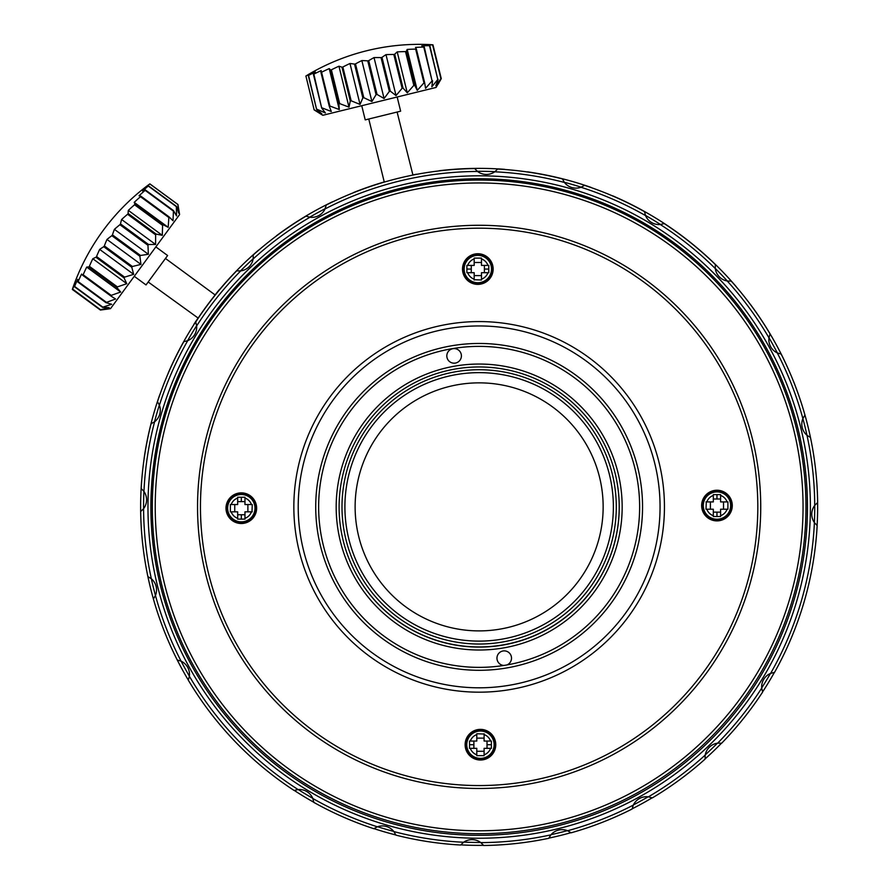 <?xml version="1.0" encoding="UTF-8"?>
<svg xmlns="http://www.w3.org/2000/svg" width="890" height="890" viewBox="0 0 890 890"><rect width="100%" height="100%" fill="white"/><g stroke="black" fill="none" stroke-linecap="round" stroke-linejoin="round"><path stroke-width="1.33" d="M476.028 369.762A137.149 137.149 0 0 1 616.258 503.762A137.149 137.149 0 0 1 482.247 643.993A137.149 137.149 0 0 1 342.027 509.992A137.149 137.149 0 0 1 476.028 369.762M482.18 641.078A134.234 134.234 0 0 1 344.942 509.926A134.234 134.234 0 0 1 476.094 372.676A134.234 134.234 0 0 1 613.332 503.829A134.234 134.234 0 0 1 482.18 641.078M476.328 382.889A124.022 124.022 0 0 0 355.155 509.692A124.022 124.022 0 0 0 481.946 630.865A124.022 124.022 0 0 0 603.12 504.063A124.022 124.022 0 0 0 476.328 382.889M455.791 365.968A142.99 142.99 0 0 0 338.111 530.418A142.99 142.99 0 0 0 502.561 648.087A142.99 142.99 0 0 0 620.241 483.637A142.99 142.99 0 0 0 455.791 365.968M506.911 664.952A7.298 7.298 0 0 0 503.039 650.968A7.298 7.298 0 0 0 503.896 665.453M446.914 357.079A7.298 7.298 0 0 0 455.313 363.087A7.298 7.298 0 0 0 461.309 354.698A7.298 7.298 0 0 0 452.921 348.691A7.298 7.298 0 0 0 446.914 357.079M456.259 368.849A140.075 140.075 0 0 0 340.992 529.939A140.075 140.075 0 0 0 502.082 645.217A140.075 140.075 0 0 0 617.36 484.116A140.075 140.075 0 0 0 456.259 368.849M817.61 502.55A338.5 338.5 0 0 1 817.12 525.534M793.491 381.365L793.513 381.365A338.5 338.5 0 0 1 817.643 502.527L814.751 505.387A14.596 14.596 0 0 0 814.394 522.597A335.586 335.586 0 0 1 770.618 673.396A14.596 14.596 0 0 0 761.707 688.115A335.586 335.586 0 0 1 717.629 743.161A14.596 14.596 0 0 0 705.203 755.076A335.586 335.586 0 0 1 648.387 796.828A14.596 14.596 0 0 0 633.302 805.116A335.586 335.586 0 0 1 567.62 830.748A14.596 14.596 0 0 0 550.899 834.853A335.586 335.586 0 0 1 480.822 842.607A14.596 14.596 0 0 0 463.612 842.252A335.586 335.586 0 0 1 393.903 831.594A14.596 14.596 0 0 0 377.382 826.799A335.586 335.586 0 0 1 312.813 798.475A14.596 14.596 0 0 0 298.083 789.552A335.586 335.586 0 0 1 189.381 676.244A14.596 14.596 0 0 0 181.082 661.159A335.586 335.586 0 0 1 143.59 508.668A14.596 14.596 0 0 0 143.958 491.458A335.586 335.586 0 0 1 154.604 421.76A14.596 14.596 0 0 0 159.399 405.228A335.586 335.586 0 0 1 187.734 340.659A14.596 14.596 0 0 0 196.645 325.94A335.586 335.586 0 0 1 240.723 270.894A14.596 14.596 0 0 0 253.138 258.979A335.586 335.586 0 0 1 309.965 217.227A14.596 14.596 0 0 0 325.039 208.939A335.586 335.586 0 0 1 477.53 171.447A14.596 14.596 0 0 0 494.74 171.803A335.586 335.586 0 0 1 564.438 182.461A14.596 14.596 0 0 0 580.97 187.256A335.586 335.586 0 0 1 645.539 215.591A14.596 14.596 0 0 0 660.269 224.503A335.586 335.586 0 0 1 715.304 268.58A14.596 14.596 0 0 0 727.219 280.995A335.586 335.586 0 0 1 768.971 337.822A14.596 14.596 0 0 0 777.27 352.896A335.586 335.586 0 0 1 814.361 522.53M717.407 743.183A335.586 335.586 0 0 1 705.247 754.854M648.143 796.795A335.586 335.586 0 0 1 633.413 804.894M567.375 830.648A335.586 335.586 0 0 1 551.066 834.664M480.611 842.463A335.586 335.586 0 0 1 463.812 842.107M393.769 831.416A335.586 335.586 0 0 1 377.582 826.721M312.735 798.297A335.586 335.586 0 0 1 298.261 789.541M189.381 676.166A335.586 335.586 0 0 1 181.137 661.181M188.324 680.105A338.5 338.5 0 0 1 153.403 598.981L155.45 595.466A14.596 14.596 0 0 0 151.345 578.756L147.896 576.598A338.5 338.5 0 0 1 140.698 511.528L143.59 508.668A335.586 335.586 0 0 1 143.913 491.402M154.504 421.838A335.586 335.586 0 0 1 159.355 405.106M187.567 340.725A335.586 335.586 0 0 1 196.634 325.751M240.511 270.927A335.586 335.586 0 0 1 253.183 258.767M309.72 217.193A335.586 335.586 0 0 1 325.15 208.716M477.34 171.303A335.586 335.586 0 0 1 494.94 171.67M564.305 182.283A335.586 335.586 0 0 1 581.17 187.178M645.473 215.413A335.586 335.586 0 0 1 660.436 224.48M715.282 268.446A335.586 335.586 0 0 1 727.341 281.017M768.982 337.744A335.586 335.586 0 0 1 777.326 352.918M770.451 673.463A335.586 335.586 0 0 1 761.684 687.937M721.534 743.161A338.5 338.5 0 0 1 705.047 758.97M774.422 672.384A338.5 338.5 0 0 1 762.563 691.953M652.136 797.829A338.5 338.5 0 0 1 632.145 808.821M570.968 832.684A338.5 338.5 0 0 1 548.83 838.124M483.559 845.344A338.5 338.5 0 0 1 460.753 844.877M395.85 834.976A338.5 338.5 0 0 1 373.922 828.612M313.814 802.268A338.5 338.5 0 0 1 294.245 790.42M670.871 227.918L671.572 228.396M672.829 229.275L673.975 230.065M676.033 231.534L679.471 234.014A338.5 338.5 0 0 1 735.908 286.302L735.885 286.38M685.144 238.286L686.145 239.054M687.38 240.011L688.727 241.068M682.508 236.273L679.471 234.014A338.5 338.5 0 0 0 612.687 195.833L612.554 195.911M673.674 229.854L672.662 229.153M671.383 228.263L670.637 227.751M750.237 304.28L750.315 304.28A338.5 338.5 0 0 1 784.246 360.272L784.223 360.305M527.503 171.993L527.636 171.87A338.5 338.5 0 0 1 591.216 187.467L591.26 187.623M439.182 170.902L439.271 170.735A338.5 338.5 0 0 1 504.73 169.345L504.819 169.501M412.582 174.985A338.5 338.5 0 0 1 416.498 174.218L416.631 174.351M353.586 192.685L353.63 192.507A338.5 338.5 0 0 1 384.235 181.949M276.545 235.872L276.545 235.694A338.5 338.5 0 0 1 332.526 201.774L332.693 201.863M168.154 373.433L168.099 373.333A338.5 338.5 0 0 1 258.556 250.112L258.723 250.146M219.808 289.328C220.019 287.726 192.451 325.284 193.898 324.605C192.44 325.295 220.008 287.737 219.808 289.328L219.496 289.695M144.18 458.428L144.124 458.383A338.5 338.5 0 0 1 159.733 394.804L159.833 394.771M143.012 546.749L142.99 546.738A338.5 338.5 0 0 1 141.61 481.29L141.655 481.256M153.403 598.97A338.5 338.5 0 0 1 146.483 569.522L146.494 569.511M208.516 303.546L210.975 300.308M213.8 296.693L212.565 298.25M204.088 309.575L201.507 313.224M200.35 314.893L199.138 316.662M198.17 318.097L148.185 281.985M671.271 228.185L669.981 227.306M670.103 227.384L671.071 228.051M673.307 229.609L676.411 231.801M689.394 241.591L687.536 240.133M685.689 238.698L682.463 236.251M676.444 231.823L673.096 229.453M160.378 585.398A328.288 328.288 0 0 0 557.541 825.82A328.288 328.288 0 0 0 797.974 428.657A328.288 328.288 0 0 0 400.811 188.235A328.288 328.288 0 0 0 160.378 585.398M189.381 676.244L188.302 680.16A338.5 338.5 0 0 0 294.123 790.465L298.083 789.552M177.199 659.968L181.082 661.159M777.27 352.896L781.153 354.087A338.5 338.5 0 0 1 804.949 415.074L802.891 418.589A14.596 14.596 0 0 0 807.008 435.299L810.445 437.457M157.541 586.098A331.202 331.202 0 0 0 558.241 828.657A331.202 331.202 0 0 0 800.811 427.968A331.202 331.202 0 0 0 400.111 185.398A331.202 331.202 0 0 0 157.541 586.098M154.604 421.76L151.066 423.774A338.5 338.5 0 0 0 141.176 488.488L143.958 491.458M187.734 340.659L183.796 341.693A338.5 338.5 0 0 0 157.497 401.646L159.399 405.228M240.723 270.894L236.662 270.872A338.5 338.5 0 0 0 195.733 321.98L196.645 325.94M309.965 217.227L306.038 216.148A338.5 338.5 0 0 0 253.283 254.918L253.138 258.979M477.53 171.447L474.67 168.555A338.5 338.5 0 0 0 326.23 205.045L325.039 208.939M564.438 182.461L562.436 178.923A338.5 338.5 0 0 0 497.71 169.033L494.74 171.803M384.747 181.96L383.957 182.194M397.107 112.04L412.938 175.074M645.539 215.591L644.516 211.653A338.5 338.5 0 0 0 584.563 185.354L580.97 187.256M715.304 268.58L715.326 264.508A338.5 338.5 0 0 0 664.229 223.59L660.269 224.503M768.971 337.822L770.05 333.895A338.5 338.5 0 0 0 731.28 281.14L727.219 280.995M770.618 673.396L774.545 672.362A338.5 338.5 0 0 0 817.165 525.567L814.394 522.597M717.629 743.161L721.69 743.183A338.5 338.5 0 0 0 762.619 692.086L761.707 688.115M803.269 604.722L804.237 601.473L803.269 604.733M804.26 601.373L805.261 597.869L804.26 601.373M807.909 587.778L808.098 586.988M807.864 587.934L807.653 588.779L807.864 587.934M805.061 598.581L804.571 600.283L805.061 598.581M803.904 602.619L803.448 604.154L803.904 602.619M800.043 614.868L799.776 615.635M648.387 796.828L652.303 797.907A338.5 338.5 0 0 0 705.058 759.137L705.203 755.076M567.62 830.748L571.124 832.806A338.5 338.5 0 0 0 632.111 809.01L633.302 805.116M480.822 842.607L483.671 845.5A338.5 338.5 0 0 0 548.741 838.302L550.899 834.853M393.903 831.594L395.916 835.131A338.5 338.5 0 0 0 460.631 845.022L463.612 842.252M312.813 798.475L313.836 802.402A338.5 338.5 0 0 0 373.789 828.701L377.382 826.799M232.524 738.867L234.849 741.314L232.513 738.845M234.927 741.392L237.463 744.007L234.927 741.392M244.872 751.338L245.473 751.905M225.348 730.99L224.814 730.367M225.248 730.868L226.171 731.903M394.715 179.235L391.188 180.158M388.452 180.915L386.271 181.527M410.546 175.553L409.3 175.82M408.466 175.998L405.495 176.643M808.02 587.3L807.864 587.923M807.041 591.205L806.874 591.861M803.147 605.144L801.211 611.308M801.278 611.13L800.9 612.287M800.555 613.321L800.944 612.12M805.283 597.78L806.24 594.264M806.963 591.516L807.519 589.325M232.223 738.533L227.851 733.783M227.974 733.927L227.161 733.015M226.427 732.203L227.273 733.149M237.53 744.073L240.089 746.665M242.113 748.657L243.738 750.237M480.155 692.175A185.298 185.298 0 0 1 293.845 507.901A185.298 185.298 0 0 1 478.119 321.579A185.298 185.298 0 0 1 664.441 505.854A185.298 185.298 0 0 1 480.155 692.175M478.141 325.951A180.926 180.926 0 0 1 660.057 505.876A180.926 180.926 0 0 1 480.133 687.803A180.926 180.926 0 0 1 298.217 507.878A180.926 180.926 0 0 1 478.141 325.951M478.242 343.462A163.415 163.415 0 0 0 315.728 507.778A163.415 163.415 0 0 0 480.033 670.292A163.415 163.415 0 0 0 642.547 505.976A163.415 163.415 0 0 0 478.242 343.462M478.253 346.388A160.5 160.5 0 0 0 318.642 507.756A160.5 160.5 0 0 0 480.022 667.366A160.5 160.5 0 0 0 639.632 505.998A160.5 160.5 0 0 0 478.253 346.388M477.34 180.058A326.83 326.83 0 0 1 805.962 505.075A326.83 326.83 0 0 1 480.934 833.696A326.83 326.83 0 0 1 152.312 508.68A326.83 326.83 0 0 1 477.34 180.058M480.923 830.782A323.916 323.916 0 0 1 155.227 508.657A323.916 323.916 0 0 1 477.351 182.973A323.916 323.916 0 0 1 803.047 505.097A323.916 323.916 0 0 1 480.923 830.782M477.585 225.281A281.596 281.596 0 0 0 197.547 508.424A281.596 281.596 0 0 0 480.689 788.473A281.596 281.596 0 0 0 760.727 505.331A281.596 281.596 0 0 0 477.585 225.281M480.667 785.558A278.681 278.681 0 0 1 200.461 508.413A278.681 278.681 0 0 1 477.607 228.196A278.681 278.681 0 0 1 757.813 505.342A278.681 278.681 0 0 1 480.667 785.558M732.281 505.487A15.319 15.319 0 0 0 716.873 490.245A15.319 15.319 0 0 0 701.643 505.654A15.319 15.319 0 0 0 717.051 520.884A15.319 15.319 0 0 0 732.281 505.487M480.533 760.015A15.319 15.319 0 0 0 495.763 744.619A15.319 15.319 0 0 0 480.366 729.377A15.319 15.319 0 0 0 465.125 744.785A15.319 15.319 0 0 0 480.533 760.015M225.993 508.268A15.319 15.319 0 0 0 241.401 523.509A15.319 15.319 0 0 0 256.632 508.101A15.319 15.319 0 0 0 241.235 492.871A15.319 15.319 0 0 0 225.993 508.268M477.741 253.739A15.319 15.319 0 0 0 462.511 269.136A15.319 15.319 0 0 0 477.908 284.377A15.319 15.319 0 0 0 493.149 268.969A15.319 15.319 0 0 0 477.741 253.739M74.248 284.032A213.978 141.833 -143.7 0 0 73.737 285.401A213.978 141.833 -143.7 0 0 72.357 289.461L100.414 310.065L108.224 308.975L100.615 309.798L72.557 289.194A213.978 133.144 -143.7 0 1 74.248 284.032M73.737 285.401A218.862 218.862 0 0 1 146.405 186.422A213.978 141.833 36.3 0 1 149.876 183.885L149.82 183.941A213.978 165.062 36.3 0 0 144.669 188.113A213.978 105.432 36.3 0 1 148.452 185.81L148.285 186.043A213.978 189.77 36.3 0 0 142.567 190.972A213.978 64.414 36.3 0 1 145.404 189.959L145.126 190.349A213.978 206.18 36.3 0 0 139.029 195.8A213.978 20.581 36.3 0 1 140.865 196.156L140.475 196.69A213.978 213.578 36.3 0 0 134.201 202.364A213.978 24.152 36.3 0 0 135.013 204.121L134.535 204.767A213.978 211.642 -143.7 0 0 128.316 210.385A213.978 67.829 36.3 0 0 128.127 213.511L127.582 214.245A213.978 200.45 -143.7 0 0 121.618 219.507A213.978 108.536 36.3 0 0 120.484 223.913L119.905 224.703A213.978 180.503 -143.7 0 0 114.398 229.342A213.978 144.514 36.3 0 0 112.44 234.871L111.84 235.683A213.978 152.668 -143.7 0 0 106.978 239.455A213.978 174.162 36.3 0 0 104.341 245.907L103.752 246.697A213.978 118.159 -143.7 0 0 99.669 249.4A213.978 196.201 36.3 0 0 96.532 256.531L95.975 257.288A213.978 78.487 -143.7 0 0 92.816 258.745A213.978 209.662 36.3 0 0 89.367 266.299L88.867 266.967A213.978 35.389 -143.7 0 0 86.697 267.078A213.978 213.967 -143.7 0 0 83.137 274.776L82.737 275.333A213.978 9.267 -143.7 0 1 81.58 274.042A213.978 208.916 -143.7 0 0 78.142 281.574L77.831 281.997A213.978 53.511 -143.7 0 1 77.697 279.327A213.978 194.743 -143.7 0 0 74.593 286.424L74.393 286.691A213.978 95.408 -143.7 0 1 75.216 282.709A213.978 172.048 -143.7 0 0 72.635 289.083L72.557 289.194M100.615 309.798L72.635 289.083M148.285 186.043L176.354 206.647L176.543 215.925L173.472 210.563L173.005 220.742L168.922 216.76L168.177 227.306L163.07 224.725L162.603 225.37L162.292 235.327L156.184 234.115L155.639 234.849L155.594 244.461L148.552 244.505L147.963 245.306L148.374 254.284L140.498 255.463L139.908 256.276L140.954 264.397L132.399 266.499L131.809 267.3L133.656 274.343L124.589 277.135L124.044 277.891L126.792 283.688L117.424 286.903L116.935 287.57L120.673 292.02L111.206 295.369L110.794 295.936L115.555 298.984L105.899 302.6L111.673 304.269L102.45 307.295L109.192 307.651L100.692 309.687M148.452 185.81L176.52 206.413L178.645 213.055L177.933 204.489L179.591 214.557L110.516 308.641L106.277 309.286M177.889 204.544L149.82 183.941M149.876 183.885L177.933 204.489M134.257 276.3L146.027 284.934L167.609 255.53L155.85 246.897M102.45 307.295L74.393 286.691M74.593 286.424L102.65 307.017M105.899 302.6L77.831 281.997M78.142 281.574L106.21 302.177M110.794 295.936L82.737 275.333M83.137 274.776L111.206 295.369M120.673 292.02L86.697 267.078M116.935 287.57L88.867 266.967M89.367 266.299L117.424 286.903M126.792 283.688L92.816 258.745M124.044 277.891L95.975 257.288M96.532 256.531L124.589 277.135M133.656 274.343L99.669 249.4M131.809 267.3L103.752 246.697M104.341 245.907L132.399 266.499M140.954 264.397L106.978 239.455M139.908 256.276L111.84 235.683M112.44 234.871L140.498 255.463M148.374 254.284L114.398 229.342M147.963 245.306L119.905 224.703M120.484 223.913L148.552 244.505M155.594 244.461L121.618 219.507M155.639 234.849L127.582 214.245M128.127 213.511L156.184 234.115M162.292 235.327L128.316 210.385M162.603 225.37L134.535 204.767M135.013 204.121L163.07 224.725M168.177 227.306L134.201 202.364M168.533 217.282L140.475 196.69M140.865 196.156L168.922 216.76M173.183 210.952L145.126 190.349M145.404 189.959L173.472 210.563M305.837 76.095A213.978 140.509 -103.8 0 1 309.876 73.636A218.862 218.862 0 0 1 428.257 44.533A213.978 140.509 76.2 0 0 427.267 44.5A213.978 134.524 76.2 0 1 432.74 44.901L432.618 44.923A213.978 170.991 76.2 0 0 425.765 44.867A213.978 96.988 76.2 0 1 429.826 45.613L429.514 45.69A213.978 193.998 76.2 0 0 421.793 45.846A213.978 55.213 76.2 0 1 424.274 46.981L423.774 47.103A213.978 208.527 76.2 0 0 415.508 47.393A213.978 11.025 76.2 0 1 416.331 48.928L415.663 49.095A213.978 213.945 76.2 0 0 407.197 49.428A213.978 33.642 76.2 0 0 406.33 51.386L405.529 51.587A213.978 210.018 -103.8 0 0 397.207 51.887A213.978 76.84 76.2 0 0 394.715 54.245L393.814 54.468A213.978 196.901 -103.8 0 0 385.993 54.646A213.978 116.679 76.2 0 0 381.999 57.372L381.042 57.605A213.978 175.185 -103.8 0 0 374.034 57.583A213.978 151.422 76.2 0 0 368.727 60.631L367.748 60.876A213.978 145.804 -103.8 0 0 361.852 60.576A213.978 179.546 76.2 0 0 355.488 63.891L354.531 64.124A213.978 110.06 -103.8 0 0 349.981 63.502A213.978 199.827 76.2 0 0 342.85 66.995L341.971 67.206A213.978 69.509 -103.8 0 0 338.945 66.205A213.978 211.364 76.2 0 0 331.38 69.809L330.602 69.999A213.978 25.91 -103.8 0 0 329.222 68.597A213.978 213.678 -103.8 0 0 321.568 72.224L320.934 72.379A213.978 18.812 -103.8 0 1 321.234 70.566A213.978 206.647 -103.8 0 0 313.847 74.126L313.38 74.237A213.978 62.723 -103.8 0 1 315.338 72.012A213.978 190.582 -103.8 0 0 308.563 75.427L308.274 75.494A213.978 103.885 -103.8 0 1 311.789 72.891A213.978 166.185 -103.8 0 0 305.926 76.073L314.148 109.893L322.781 115.288L436.122 87.431L441.051 78.698L432.74 44.901M438.025 84.294L441.273 78.643L432.963 44.845A213.978 140.509 76.2 0 0 428.257 44.533M314.148 109.893L305.926 76.073M308.274 75.494L316.584 109.303L321.846 113.82L314.237 109.871M316.584 109.303L308.563 75.427M313.38 74.237L321.691 108.046L325.395 112.941L316.873 109.225M321.691 108.046L313.847 74.126M320.934 72.379L329.244 106.188L331.303 111.495L322.158 107.924M329.244 106.188L329.878 106.032L321.568 72.224M330.602 69.999L338.912 103.807L339.279 109.537L329.222 68.597M339.279 109.537L329.878 106.032M338.912 103.807L339.691 103.618L331.38 69.809M341.971 67.206L350.282 101.015L349.002 107.145L338.945 66.205M349.002 107.145L339.691 103.618M350.282 101.015L351.161 100.793L342.85 66.995M354.531 64.124L362.842 97.922L360.05 104.43L349.981 63.502M360.05 104.43L351.161 100.793M362.842 97.922L363.799 97.689L355.488 63.891M367.748 60.876L376.058 94.674L371.909 101.516L361.852 60.576M371.909 101.516L363.799 97.689M376.058 94.674L377.037 94.44L368.727 60.631M381.042 57.605L389.353 91.414L384.091 98.523L374.034 57.583M384.091 98.523L377.037 94.44M389.353 91.414L390.31 91.18L381.999 57.372M393.814 54.468L402.124 88.266L396.05 95.575L385.993 54.646M396.05 95.575L390.31 91.18M402.124 88.266L403.025 88.054L394.715 54.245M405.529 51.587L413.839 85.396L407.275 92.816L397.207 51.887M407.275 92.816L403.025 88.054M413.839 85.396L414.64 85.195L406.33 51.386M415.663 49.095L423.974 82.903L417.254 90.368L407.197 49.428M417.254 90.368L414.64 85.195M423.974 82.903L424.641 82.737L416.331 48.928M423.774 47.103L432.084 80.912L425.576 88.321L424.641 82.737M432.084 80.912L424.274 46.981M429.514 45.69L437.813 79.499L431.85 86.775L432.584 80.779M437.813 79.499L429.826 45.613M432.618 44.923L440.928 78.732L435.833 85.796L438.136 79.421M361.741 105.71L365.223 119.883L400.645 111.172L397.163 96.999M488.777 272.707L481.479 272.707L481.479 279.182A10.769 10.769 0 0 0 487.965 272.707L488.777 272.707L488.777 265.409L487.965 265.409L488.777 265.409M467.695 272.707L474.181 272.707L474.181 279.182A10.769 10.769 0 0 1 467.695 272.707M466.883 265.409L467.695 265.409L466.883 265.409L466.883 272.707M491.503 269.058A13.673 13.673 0 0 1 477.83 282.731A13.673 13.673 0 0 1 464.157 269.058A13.673 13.673 0 0 1 477.83 255.374A13.673 13.673 0 0 1 491.503 269.058M474.181 279.738L481.479 279.994M474.181 279.994L474.181 279.182M484.394 272.707L484.394 265.409M474.181 275.622L481.479 275.622M471.266 265.409L471.266 272.707M481.479 262.483L474.181 262.483M474.181 258.923A10.769 10.769 0 0 0 467.695 265.409L474.181 265.409L474.181 258.367M481.479 258.111L481.479 258.923L481.479 258.111L474.181 258.111M481.479 265.409L487.965 265.409A10.769 10.769 0 0 0 481.479 258.923L481.479 265.409M492.415 269.058A14.596 14.596 0 0 0 477.83 254.462A14.596 14.596 0 0 0 463.234 269.058A14.596 14.596 0 0 0 477.83 283.643A14.596 14.596 0 0 0 492.415 269.058M713.313 516.511L713.313 509.214L706.827 509.214A10.769 10.769 0 0 0 713.313 515.699L713.313 516.511L720.611 516.511L720.611 515.699L720.611 516.511M713.313 495.441L713.313 501.916L706.827 501.916A10.769 10.769 0 0 1 713.313 495.441M720.611 494.629L720.611 495.441L720.611 494.629L713.313 494.629M716.962 519.237A13.673 13.673 0 0 1 703.289 505.565A13.673 13.673 0 0 1 716.962 491.892A13.673 13.673 0 0 1 730.634 505.565A13.673 13.673 0 0 1 716.962 519.237M706.271 501.916L706.015 509.214M706.015 501.916L706.827 501.916M713.313 512.139L720.611 512.139M710.398 501.916L710.398 509.214M720.611 499.001L713.313 499.001M723.526 509.214L723.526 501.916M727.097 501.916A10.769 10.769 0 0 0 720.611 495.441L720.611 501.916L727.653 501.916M727.909 509.214L727.097 509.214L727.909 509.214L727.909 501.916M720.611 509.214L720.611 515.699A10.769 10.769 0 0 0 727.097 509.214L720.611 509.214M716.962 520.161A14.596 14.596 0 0 0 731.547 505.565A14.596 14.596 0 0 0 716.962 490.98A14.596 14.596 0 0 0 702.366 505.565A14.596 14.596 0 0 0 716.962 520.161M469.508 741.047L476.795 741.047L476.795 734.573A10.769 10.769 0 0 0 470.32 741.047L469.508 741.047L469.508 748.345L470.32 748.345L469.508 748.345M490.579 741.047L484.093 741.047L484.093 734.573A10.769 10.769 0 0 1 490.579 741.047M491.391 748.345L490.579 748.345L491.391 748.345L491.391 741.047M466.772 744.696A13.673 13.673 0 0 1 480.444 731.024A13.673 13.673 0 0 1 494.117 744.696A13.673 13.673 0 0 1 480.444 758.38A13.673 13.673 0 0 1 466.772 744.696M484.093 734.016L476.795 733.76M484.093 733.76L484.093 734.573M473.88 741.047L473.88 748.345M484.093 738.133L476.795 738.133M487.019 748.345L487.019 741.047M476.795 751.271L484.093 751.271M484.093 754.831A10.769 10.769 0 0 0 490.579 748.345L484.093 748.345L484.093 755.388M476.795 755.643L476.795 754.831L476.795 755.643L484.093 755.643M476.795 748.345L470.32 748.345A10.769 10.769 0 0 0 476.795 754.831L476.795 748.345M465.859 744.696A14.596 14.596 0 0 0 480.444 759.292A14.596 14.596 0 0 0 495.04 744.696A14.596 14.596 0 0 0 480.444 730.111A14.596 14.596 0 0 0 465.859 744.696M244.961 497.243L244.961 504.541L251.447 504.541A10.769 10.769 0 0 0 244.961 498.055L244.961 497.243L237.663 497.243L237.663 498.055L237.663 497.243M244.961 518.314L244.961 511.839L251.447 511.839A10.769 10.769 0 0 1 244.961 518.314M237.663 519.126L237.663 518.314L237.663 519.126L244.961 519.126M241.312 494.506A13.673 13.673 0 0 1 254.985 508.19A13.673 13.673 0 0 1 241.312 521.863A13.673 13.673 0 0 1 227.64 508.19A13.673 13.673 0 0 1 241.312 494.506M252.004 511.839L252.259 504.541M252.259 511.839L251.447 511.839M244.961 501.615L237.663 501.615M247.887 511.839L247.887 504.541M237.663 514.754L244.961 514.754M234.749 504.541L234.749 511.839M231.189 511.839A10.769 10.769 0 0 0 237.663 518.314L237.663 511.839L230.632 511.839M230.377 504.541L231.189 504.541L230.377 504.541L230.377 511.839M237.663 504.541L237.663 498.055A10.769 10.769 0 0 0 231.189 504.541L237.663 504.541M241.312 493.594A14.596 14.596 0 0 0 226.728 508.19A14.596 14.596 0 0 0 241.312 522.775A14.596 14.596 0 0 0 255.908 508.19A14.596 14.596 0 0 0 241.312 493.594M343.139 540.386A140.075 140.075 0 0 0 482.313 646.908A140.075 140.075 0 0 0 615.179 473.513M488.777 269.058L484.394 269.058M466.883 269.058L471.266 269.058M716.962 516.511L716.962 512.128M716.962 494.629L716.962 499.001M469.508 744.696L473.88 744.696M491.391 744.696L487.008 744.696M241.312 497.243L241.312 501.615M241.312 519.126L241.312 514.754M215.169 294.968L165.451 258.467M384.28 182.105L368.772 119.004"/></g></svg>

